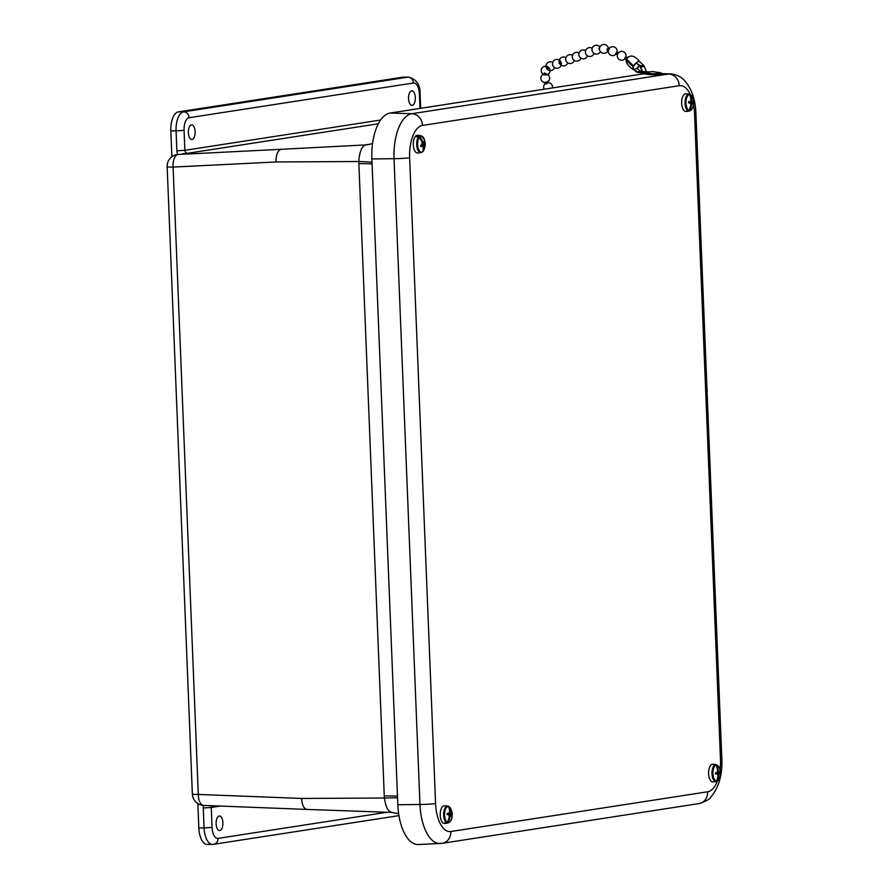<?xml version="1.0" encoding="UTF-8"?>
<svg xmlns="http://www.w3.org/2000/svg" width="889" height="889" viewBox="0 0 889 889"><rect width="100%" height="100%" fill="white"/><g stroke="black" fill="none" stroke-linecap="round" stroke-linejoin="round"><path stroke-width="1.33" d="M219.227 816.035A7.29 3.4 -90.5 0 1 219.472 816.013A7.29 3.4 -90.5 0 1 222.917 823.27A7.29 3.4 -90.5 0 1 219.594 830.582A7.29 3.4 -90.5 0 1 216.116 823.592A7.29 3.4 -90.5 0 1 219.227 816.035M191.468 124.893A7.29 3.4 -90.5 0 1 191.713 124.871A7.29 3.4 -90.5 0 1 195.158 132.139A7.29 3.4 -90.5 0 1 191.835 139.451A7.29 3.4 -90.5 0 1 188.357 132.461A7.29 3.4 -90.5 0 1 191.468 124.893M411.651 90.822A7.29 3.4 -90.5 0 1 411.896 90.811A7.29 3.4 -90.5 0 1 415.341 98.068A7.29 3.4 -90.5 0 1 412.018 105.38A7.29 3.4 -90.5 0 1 408.551 98.39A7.29 3.4 -90.5 0 1 411.651 90.822M391.627 812.424L307.061 809.435C303.849 808.746 302.038 805.078 301.604 798.455L198.291 794.433A11.846 0.711 177.7 0 1 192.357 794.055A11.846 11.846 0 0 0 203.737 805.412A11.846 5.89 -87.8 0 1 198.291 794.433L173.099 167.088L276.035 161.965C275.979 154.753 277.646 150.541 281.068 149.308L177.189 154.53A11.846 10.457 81.2 0 1 178.122 154.43A11.846 5.945 -92.9 0 0 173.099 167.088A11.846 0.711 -2.3 0 1 167.165 166.71L192.357 794.055M197.858 803.578L198.836 827.937A17.769 8.29 89.5 0 0 207.237 844.428L212.482 844.383A17.769 8.29 89.5 0 0 213.038 844.339A5.923 5.223 81.2 0 0 213.704 844.283L398.939 815.624M182.678 153.73L187.735 153.264A2.989 2.634 81.2 0 1 184.868 150.319L184.067 130.383A11.846 5.523 -90.5 0 1 189.101 117.715L413.418 83.01A11.846 5.523 -90.5 0 1 419.397 93.967L420.075 93.778C420.341 84.799 416.474 79.243 408.507 77.099L403.262 77.143A17.769 8.29 89.5 0 0 402.706 77.187L178.378 111.892A17.769 8.29 89.5 0 0 170.832 130.894L171.877 156.764M397.539 797.833A35.538 1.689 -3.6 0 0 384.37 798.011C385.804 807.368 388.415 812.157 392.205 812.379M372.013 162.254A35.538 2.589 -1 0 0 358.8 161.52A83.277 71.942 -98.2 0 0 358.867 163.632L384.259 795.911A83.277 71.942 -98.2 0 0 384.37 798.011L301.604 798.455M369.124 144.485L368.346 144.607A35.538 31.771 80.9 0 1 365.39 144.929C361.679 146.496 359.478 152.03 358.8 161.52L276.035 161.965M654.693 74.776L649.437 74.532M644.025 73.765L390.115 113.047A42.928 20.025 89.5 0 0 371.88 158.942L397.816 804.723A42.928 20.025 89.5 0 0 418.497 844.55L442.166 843.317A11.846 10.457 81.2 0 0 450.834 831.526A30.237 14.102 -90.5 0 1 435.577 803.545A11.846 0.711 177.7 0 1 419.964 804.478A42.072 19.625 89.5 0 0 440.222 843.517M713.489 764.462L713.489 764.329A8.746 4.078 89.5 0 0 713.234 764.351A8.746 4.078 89.5 0 0 712.978 764.407A5175.736 4480.727 81.7 0 1 715.312 764.64L716.001 765.162A7.99 3.723 89.5 0 0 712.922 773.63A7.99 3.723 89.5 0 0 716.645 781.042A18.124 15.691 -98.3 0 0 717.856 775.708A18.091 14.035 -135.2 0 0 717.645 774.408A18.091 4.812 -169.7 0 0 716.901 773.952A18.124 1.389 179.5 0 1 715.834 774.063A4.356 2.034 -90.5 0 1 715.778 772.641A18.124 0.8 -4.1 0 0 716.845 772.497A18.091 6.812 -15.4 0 0 717.545 771.852A18.091 14.869 -56.5 0 0 717.645 770.474A18.124 15.691 -98.3 0 0 716.001 765.162M716.645 781.042L715.989 781.575A5175.736 4480.727 81.7 0 1 713.678 781.82A8.746 4.078 89.5 0 0 713.845 781.82A8.746 4.078 89.5 0 0 714.011 781.787M713.845 781.82L712.967 781.909A8.834 4.123 -90.5 0 1 708.589 773.619A8.834 4.123 -90.5 0 1 712.345 764.273A8.834 4.123 -90.5 0 1 712.811 764.251L716.067 764.551C723.213 767.929 720.434 779.997 716.745 781.442M717.845 775.608L718.534 775.597A18.124 16.28 80.6 0 1 717.267 780.942A7.99 3.723 89.5 0 0 720.346 772.474A7.99 3.723 89.5 0 0 716.623 765.062L715.912 764.54A5175.736 4649.214 -99.4 0 0 713.489 764.329M715.301 773.452L719.834 773.441A18.124 1.389 179.5 0 1 719.345 773.574A18.091 7.401 168.4 0 1 718.845 774.23A18.091 15.457 127.3 0 1 718.534 775.597M717.145 772.23L719.279 772.13A18.124 0.8 -4.1 0 0 719.768 772.019A4.356 2.034 -90.5 0 1 719.834 773.441M717.556 771.708L718.734 771.663A18.091 5.401 6.6 0 1 719.279 772.13M715.789 773.463L719.345 773.574M717.312 774.197L718.845 774.23M716.623 765.062A18.124 16.28 80.6 0 1 718.323 770.374A18.091 14.624 40.5 0 1 718.734 771.663M717.634 770.385L718.323 770.374M717.267 780.942L716.59 781.475L717.267 780.942M715.823 773.919L716.901 773.952M690.709 105.258L691.409 105.258A18.124 16.246 101.7 0 1 689.731 110.58L689.031 111.114A5175.736 4639.891 -78.3 0 1 686.597 111.358L686.608 111.203M686.83 93.878A8.746 4.078 89.5 0 0 686.764 93.878A8.746 4.078 89.5 0 0 686.708 93.867A5175.736 4471.403 100.2 0 1 689.019 94.078L689.675 94.601A7.99 3.723 89.5 0 0 685.986 101.879A7.99 3.723 89.5 0 0 689.108 110.458A18.124 15.658 -79.8 0 0 690.731 105.124A18.091 14.991 -122.2 0 0 690.62 103.746A18.091 7.179 -164.8 0 0 689.92 103.068A18.124 1.2 -176.2 0 0 688.853 102.913A4.356 2.034 -90.5 0 1 688.897 101.479A18.124 1.789 0.2 0 1 689.975 101.624A18.091 4.423 -10.5 0 0 690.709 101.179A18.091 13.846 -44 0 0 690.92 99.901A18.124 15.658 -79.8 0 0 689.675 94.601M689.108 110.458L688.43 110.992A5175.736 4471.403 100.2 0 1 686.086 111.269A8.746 4.078 89.5 0 0 686.341 111.336A8.746 4.078 89.5 0 0 686.597 111.358M690.642 103.946L691.82 103.969A18.091 14.435 140.3 0 1 691.409 105.258M689.731 110.58A7.99 3.723 89.5 0 0 693.42 103.302A7.99 3.723 89.5 0 0 690.297 94.723L689.62 94.201L690.297 94.723A18.124 16.246 101.7 0 1 691.598 100.035A18.091 15.58 54.1 0 1 691.909 101.413A18.091 7.768 11.5 0 1 692.409 102.091A18.124 1.789 0.2 0 1 692.898 102.257A4.356 2.034 -90.5 0 1 692.853 103.68A18.124 1.2 -176.2 0 0 692.353 103.535A18.091 5.012 173.2 0 1 691.82 103.969M689.031 111.114A8.512 3.967 -90.5 0 0 689.275 111.103L686.03 111.447A8.834 4.123 -90.5 0 1 685.463 111.425A8.834 4.123 -90.5 0 1 681.652 102.046A8.834 4.123 -90.5 0 1 685.886 93.801L686.764 93.878M690.897 100.046L691.598 100.035M688.886 101.668L689.975 101.624M688.364 102.279L692.898 102.257M690.231 101.468L691.909 101.413M688.842 102.257L692.409 102.091M690.353 103.468L692.353 103.535M449.145 817.269L449.867 817.269A18.124 16.058 112.4 0 1 447.978 822.525L447.245 823.047A5175.736 4584.44 -67.6 0 1 444.811 823.292L444.833 823.036M447.478 813.435L448.589 813.379A18.091 3.056 -8 0 0 449.345 813.068A18.091 13.135 -38.3 0 0 449.601 811.846A18.124 15.457 -70.2 0 0 448.578 806.623A7.99 3.723 89.5 0 0 444.6 813.157A7.99 3.723 89.5 0 0 447.367 822.292L446.656 822.825A5175.736 4415.952 109.8 0 1 444.311 823.092A8.746 4.078 89.5 0 0 444.556 823.203A8.746 4.078 89.5 0 0 444.811 823.292M449.178 816.024L450.334 816.046A18.091 13.724 145.9 0 1 449.867 817.269M447.978 822.525A7.99 3.723 89.5 0 0 451.956 815.98A7.99 3.723 89.5 0 0 449.189 806.856L448.534 806.334L449.189 806.856A18.124 16.058 112.4 0 1 450.267 812.101A18.091 15.935 63.3 0 1 450.523 813.524A18.091 8.99 14.4 0 1 451.001 814.302A18.124 3.189 2.6 0 1 451.479 814.613A4.356 2.034 -90.5 0 1 451.368 816.024A18.124 2.6 -173.8 0 0 450.89 815.735A18.091 3.645 175.6 0 1 450.334 816.046M447.245 823.047A8.512 3.967 -90.5 0 0 447.856 823.081L444.611 823.425A8.834 4.123 -90.5 0 1 443.667 823.303A8.834 4.123 -90.5 0 1 440.244 813.635A8.834 4.123 -90.5 0 1 444.456 805.778L447.712 806.067A8.512 3.967 -90.5 0 1 447.945 806.112L448.578 806.623L447.945 806.112M447.367 822.292A18.124 15.457 -70.2 0 0 449.201 817.013A18.091 15.346 -113.7 0 0 449.145 815.591A18.091 8.401 -161.8 0 0 448.478 814.813A18.124 2.6 -173.8 0 0 447.411 814.502A4.356 2.034 -90.5 0 1 447.523 813.102A18.124 3.189 2.6 0 1 448.589 813.379M449.556 812.113L450.267 812.101M446.945 814.491L451.479 814.613M447.456 813.624L450.523 813.524M447.411 814.468L451.001 814.302M449.156 815.68L450.89 815.735M422.797 146.074L423.697 146.052A18.124 14.402 38.2 0 1 423.442 150.786L422.875 151.274L423.442 150.786A7.99 3.723 89.5 0 0 424.598 140.295A7.99 3.723 89.5 0 0 419.797 136.795A18.124 14.402 38.2 0 1 422.508 141.451A18.091 10.401 18.3 0 1 423.142 142.351A18.091 1.322 -5 0 0 423.709 142.207A18.124 7.301 -16.5 0 0 424.109 141.418A4.356 2.034 -90.5 0 1 424.431 142.673A18.124 7.89 167.3 0 1 424.042 143.485A18.091 12.69 151.9 0 1 423.72 144.618A18.091 16.202 76.4 0 1 423.697 146.052M416.674 136.784L416.519 136.206A8.746 4.078 89.5 0 0 416.074 136.728A5175.736 3944.249 42.5 0 1 418.463 136.962L419.252 137.439A7.99 3.723 89.5 0 0 418.097 147.93A7.99 3.723 89.5 0 0 422.897 151.43A18.124 13.813 -137.5 0 0 423.108 146.752A18.091 9.812 -157.7 0 0 422.675 145.84A18.091 1.911 178.6 0 1 421.908 145.985A18.124 7.89 167.3 0 1 420.93 146.785A4.356 2.034 -90.5 0 1 420.608 145.529A18.124 7.301 -16.5 0 0 421.575 144.707A18.091 12.102 -32.3 0 0 422.097 143.585A18.091 15.613 -102 0 0 421.908 142.14A18.124 13.813 -137.5 0 0 419.252 137.439M421.63 144.607L423.72 144.618M422.342 151.886L422.897 151.43L422.342 151.886A8.512 3.967 -90.5 0 1 420.919 152.619L417.674 152.975A8.834 4.123 -90.5 0 1 413.296 144.174A8.834 4.123 -90.5 0 1 417.53 135.317L420.786 135.606A8.512 3.967 -90.5 0 0 418.986 136.35A5175.736 4112.736 -141.8 0 0 416.519 136.206M418.986 136.35L419.797 136.795M420.653 145.774L422.675 145.84M420.686 145.952L421.908 145.985M421.63 141.473L422.508 141.451M422.042 143.062L424.431 142.673M421.953 142.418L423.142 142.351M422.075 143.44L424.042 143.485M651.015 71.653L654.193 71.687L651.015 71.653M648.037 72.62L648.714 72.42M640.825 66.853L644.347 66.531L643.98 65.842L639.891 65.597L642.825 71.82L643.992 72.198A8.879 0.878 2.4 0 0 643.592 72.431L643.558 73.454A8.879 0.878 2.4 0 0 652.393 74.709A8.879 0.878 2.4 0 0 661.305 74.209L661.349 73.187A8.879 0.878 2.4 0 0 655.449 72.109M643.592 72.431A8.879 0.878 2.4 0 0 652.437 73.687A8.879 0.878 2.4 0 0 661.349 73.187M650.259 71.865A8.879 0.878 2.4 0 0 647.514 71.876L646.347 71.498L644.347 66.531M643.569 73.176L637.146 72.32L642.669 72.554L640.202 66.642L636.191 62.808A5.034 2.323 -49.4 0 1 636.291 62.73A5.034 2.323 -49.4 0 1 639.88 61.863A5.034 2.323 -49.4 0 1 639.936 61.93A5.034 2.323 -49.4 0 1 639.958 61.952M642.358 71.787L640.324 71.142L637.402 71.842M638.013 72.02L641.536 71.687M637.146 72.32L636.502 71.909M634.846 70.509L633.435 69.575A5.034 2.323 -49.4 0 1 633.335 69.509A5.034 2.323 -49.4 0 1 632.946 68.942A5.034 2.323 -49.4 0 1 632.924 68.886L636.491 71.909M626.634 59.396C626.312 60.096 628.645 62.474 633.635 66.531L633.246 66.642A5.034 2.323 -49.4 0 0 632.924 68.886L636.802 71.464M639.124 65.575A4.445 2.045 -49.4 0 1 636.88 68.197L640.324 71.142M636.88 68.197A4.445 2.045 -49.4 0 1 636.591 68.42A4.445 2.045 -49.4 0 1 634.235 69.275M639.347 65.764A5.034 2.323 -49.4 0 1 637.102 68.386M639.936 61.93L643.492 65.264M636.257 63.119A4.445 2.045 -49.4 0 0 633.935 65.897L633.579 65.93A5.034 2.323 -49.4 0 1 636.191 62.808L639.891 65.597M633.357 68.52A4.445 2.045 -49.4 0 1 633.635 66.531M633.246 66.642C628.134 62.463 625.8 60.085 626.234 59.507L626.2 59.563C625.678 62.697 628.056 66.008 633.335 69.509M633.579 65.93L626.456 59.041C630.068 54.285 634.535 55.229 639.88 61.863M608.776 50.695L607.143 50.262L607.143 48.773L609.398 49.095M599.575 49.773L598.786 48.317L599.553 48.095M548.469 68.142L547.702 68.864L546.468 67.786L547.546 66.786L548.469 68.142L547.546 66.786M545.746 73.476L544.235 72.998L545.746 73.476L545.668 74.809L544.157 74.643M626.645 59.43L624.767 58.218L625.689 56.974L627.49 57.929M617.655 54.64L615.777 53.429L616.677 52.173L618.5 53.14M592.574 51.929L592.041 50.429M585.995 54.273L585.451 52.773M579.417 56.629L578.872 55.129M572.838 58.985L572.294 57.485M566.26 61.341L565.715 59.841M561.137 63.186L559.07 63.375L559.337 62.074L560.637 61.608L560.392 62.897L561.137 63.186L560.637 61.608M553.102 66.042L552.558 64.541M547.046 81.466L547.591 83.188L546.302 84.01L545.424 82.021M368.691 144.551A35.538 31.359 81.2 0 1 366.346 144.774A83.277 3.512 -4.3 0 0 365.39 144.929L281.068 149.308M370.857 144.074L366.346 144.774M203.503 805.401A8.912 7.857 -98.8 0 0 203.27 807.957L204.07 827.892L198.836 827.937M386.948 812.257L218.038 838.383A5.923 5.223 81.2 0 1 213.704 844.283L212.482 844.383A17.769 8.29 89.5 0 1 204.07 827.892L212.06 827.426L211.26 807.49L203.27 807.957M220.483 806.067L211.26 807.49A2.989 2.634 81.2 0 1 211.704 805.723M170.832 130.894L176.078 130.85L176.878 150.786A8.912 7.857 -98.8 0 0 177.722 154.442M176.878 150.786L184.868 150.319L380.57 120.037M184.067 130.383L176.078 130.85A17.769 8.29 89.5 0 1 183.623 111.847L178.378 111.892M189.101 117.715A5.923 5.223 -98.8 0 0 183.623 111.847L407.94 77.143A5.923 5.223 -98.8 0 1 413.418 83.01M419.397 93.967L419.975 108.425M408.507 77.099A17.769 8.29 89.5 0 0 407.94 77.143L402.706 77.187M187.735 153.264L378.325 123.782M218.038 838.383A11.846 5.523 -90.5 0 1 212.06 827.426M397.483 796.177A35.538 2.134 -2.3 0 0 384.259 795.911M372.08 163.909A35.538 2.134 -2.3 0 0 358.867 163.632M693.387 103.991A30.237 14.102 -90.5 0 1 694.542 113.681A11.846 0.711 177.7 0 0 695.898 113.303L721.835 759.073C722.479 774.964 718.79 787.665 710.767 797.189C710.155 799 706.233 801.133 698.976 803.578A11.846 10.457 -98.8 0 0 707.644 791.788L450.834 831.526M721.835 759.073A11.846 0.711 177.7 0 1 720.479 759.462A30.237 14.102 -90.5 0 1 720.046 769.93M717.312 781.198A30.237 14.102 -90.5 0 1 707.644 791.788M694.542 113.681L720.479 759.462M435.577 803.545L409.64 157.764A11.846 0.711 177.7 0 1 394.027 158.698L419.964 804.478L397.816 804.723M695.898 113.303C695.42 99.424 691.531 88.4 684.241 80.243C683.397 79.477 679.652 74.809 670.384 73.876A42.072 19.625 89.5 0 0 668.695 73.987A11.846 10.457 81.2 0 1 679.285 85.711A30.237 14.102 -90.5 0 1 690.32 94.478M409.64 157.764A30.237 14.102 -90.5 0 1 422.475 125.438A11.846 10.457 -98.8 0 0 411.885 113.714A42.072 19.625 89.5 0 0 394.027 158.698L371.88 158.942M661.327 73.754L668.695 73.987L411.885 113.714L390.115 113.047M422.475 125.438L679.285 85.711M715.989 781.575A8.512 3.967 -90.5 0 1 712 773.674A8.512 3.967 -90.5 0 1 715.312 764.64M688.43 110.992A8.512 3.967 -90.5 0 1 685.063 101.835A8.512 3.967 -90.5 0 1 689.019 94.078M446.656 822.825A8.512 3.967 -90.5 0 1 443.655 813.324A8.512 3.967 -90.5 0 1 447.712 806.067L448.034 806.123M422.731 151.719L420.919 152.619A8.512 3.967 -90.5 0 1 416.908 146.729A8.512 3.967 -90.5 0 1 418.463 136.962M646.347 71.498L642.825 71.82M643.147 72.098L646.67 71.776M203.737 805.412L307.061 809.435M420.075 93.778L420.664 108.314M391.66 812.424L398.628 813.668M368.346 144.607L372.569 143.551M177.189 154.53A11.846 11.846 0 0 0 167.165 166.71M698.976 803.578L442.166 843.317M670.384 73.876L661.327 73.598M689.275 111.103C696.32 107.636 693.42 95.845 689.808 94.245M447.856 823.081C450.845 821.403 452.201 819.18 451.912 816.435C452.879 813.513 451.856 810.179 448.834 806.423M423.342 150.997C426.52 144.929 425.664 139.806 420.786 135.606M650.67 71.72L648.048 72.654M654.193 71.687L658.227 73.042M543.99 74.998L544.079 73.32M545.813 83.233A4.445 4.445 0 0 0 544.19 89.211M552.436 87.933A4.445 4.445 0 0 0 547.424 82.666M544.024 73.954A4.445 4.445 0 0 0 545.646 82.644A4.445 4.445 0 0 0 545.713 73.809M552.725 62.408A4.445 4.445 0 0 0 547.38 69.453A4.445 4.445 0 0 0 554.58 67.564M547.724 66.686A4.445 4.445 0 0 0 541.557 68.853A4.445 4.445 0 0 0 549.18 73.276A4.445 4.445 0 0 0 548.713 67.397M599.919 46.961A4.445 4.445 0 0 0 595.13 45.439A4.445 4.445 0 0 0 593.052 52.584A4.445 4.445 0 0 0 600.419 51.606M592.207 48.284A4.445 4.445 0 0 0 586.729 55.218A4.445 4.445 0 0 0 594.052 53.451M585.629 50.64A4.445 4.445 0 0 0 580.15 57.574A4.445 4.445 0 0 0 587.473 55.807M579.05 52.996A4.445 4.445 0 0 0 573.572 59.919A4.445 4.445 0 0 0 580.895 58.152M572.472 55.34A4.445 4.445 0 0 0 566.993 62.274A4.445 4.445 0 0 0 574.316 60.508M565.893 57.696A4.445 4.445 0 0 0 560.414 64.63A4.445 4.445 0 0 0 567.738 62.863M560.781 61.574A4.445 4.445 0 0 0 552.68 65.053A4.445 4.445 0 0 0 557.936 68.142A4.445 4.445 0 0 0 561.326 63.075M616.966 52.318A4.445 4.445 0 0 0 608.732 49.117A4.445 4.445 0 0 0 610.287 54.929A4.445 4.445 0 0 0 616.21 53.873M608.365 48.806A4.445 4.445 0 0 0 599.553 48.062A4.445 4.445 0 0 0 608.065 50.495M628.201 56.896A4.445 4.445 0 0 0 626.634 58.73M625.923 57.096A4.445 4.445 0 0 0 617.899 53.462A4.445 4.445 0 0 0 619.088 59.419A4.445 4.445 0 0 0 625.111 58.618"/></g></svg>
